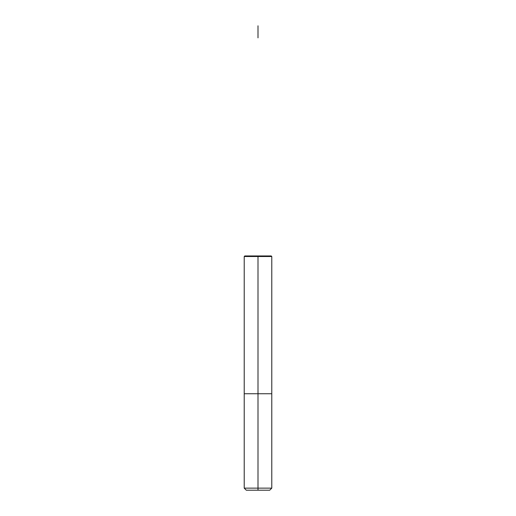 <?xml version="1.0" encoding="UTF-8"?>
<svg xmlns="http://www.w3.org/2000/svg" width="516" height="516" viewBox="0 0 516 516"><rect width="100%" height="100%" fill="white"/><g stroke="black" fill="none" stroke-linecap="round" stroke-linejoin="round"><path stroke-width="0.39" stroke-dasharray="2.58 1.94" d="M271.777 488.136L244.223 488.136M269.713 490.2L258 490.2L258 393.747L271.777 393.747L244.223 393.747L258 393.747L258 255.955L244.771 255.955M258 490.2L246.287 490.2M271.777 256.51L244.223 256.51M271.229 255.955L258 255.955"/><path stroke-width="0.77" d="M258 490.2L246.287 490.2L244.223 488.136L271.777 488.136L271.777 256.51L258 256.51L258 393.747L271.777 393.747L258 393.747L258 490.2L269.713 490.2L271.777 488.136M244.223 488.136L244.223 393.747L258 393.747L244.223 393.747L244.223 256.51L258 256.51L258 255.955L271.229 255.955L271.777 256.51M244.223 256.51L244.771 255.955L258 255.955M258 37.855L258 25.8L258 37.855M258 29.251L258 25.8L258 29.251M258 28.767L258 25.8L258 28.767M258 32.379L258 31.74L258 32.379M258 31.566L258 33.663L258 31.566M258 33.521L258 33.095L258 33.521M258 36.372L258 36.855L258 36.372M258 35.069L258 35.514L258 35.069M258 34.978L258 36.7L258 34.978"/></g></svg>
